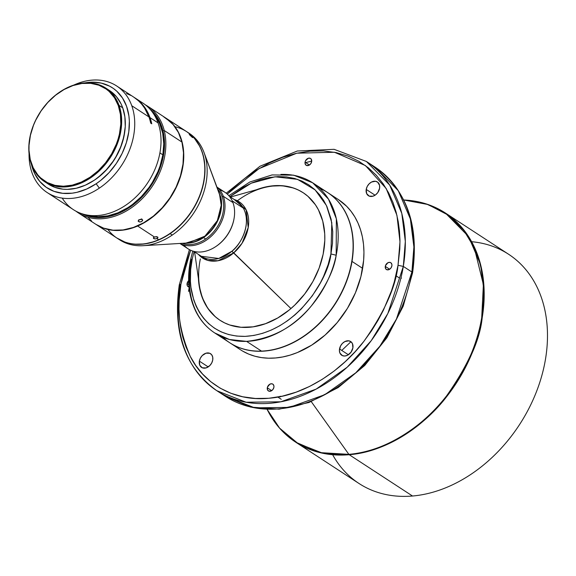 <?xml version="1.0" encoding="UTF-8"?>
<svg xmlns="http://www.w3.org/2000/svg" width="576" height="576" viewBox="0 0 576 576"><rect width="100%" height="100%" fill="white"/><g stroke="black" fill="none" stroke-linecap="round" stroke-linejoin="round"><path stroke-width="0.86" d="M280.058 428.666L295.697 442.181L320.234 452.693L349.214 454.709C387.043 451.922 425.369 424.894 447.077 396.101C468.274 365.918 479.974 339.847 482.184 317.873L481.716 317.642A136.75 102.175 -56.9 0 0 403.762 199.994L427.867 204.487L448.121 215.057L463.622 230.069L474.278 247.702L483.386 284.602L481.716 317.642C479.513 339.595 467.82 365.652 446.645 395.806C424.951 424.57 386.662 451.577 348.862 454.356L321.422 452.7L297.828 443.362L279.605 428.148L267.127 409.385A136.75 102.175 -56.9 0 0 348.862 454.356L311.263 401.63L348.862 454.356A136.75 102.175 -56.9 0 0 481.716 317.642L482.184 317.873L484.186 292.831L480.65 264.816L468.518 236.484L445.277 212.94A136.865 102.262 123.1 0 1 482.184 317.873A136.865 102.262 123.1 0 1 349.214 454.709L412.517 496.015A136.865 102.262 -56.9 0 0 545.486 359.186A136.865 102.262 123.1 0 1 412.517 496.015A136.865 102.262 123.1 0 1 332.647 454.716M471.636 241.711A136.865 102.262 123.1 0 1 545.486 359.186A136.865 102.262 -56.9 0 0 508.586 254.246L445.277 212.94L426.614 204.07M267.293 387.806A4.046 3.024 123.1 0 1 269.503 384.401A4.046 3.024 123.1 0 1 272.815 384.127A4.046 3.024 123.1 0 1 273.902 387.23L273.895 385.819L272.959 384.235L271.858 383.774L269.914 384.156L267.48 387.065L267.502 389.851L268.754 391.104L271.282 390.888L272.995 389.369L273.902 387.23A4.046 3.024 123.1 0 1 271.699 390.643A4.046 3.024 123.1 0 1 268.387 390.91A4.046 3.024 123.1 0 1 267.293 387.806L271.67 390.658L267.293 387.806M189.058 280.325L187.07 283.579L188.813 284.717L187.07 283.579A4.046 3.024 123.1 0 1 188.633 280.685M305.057 162.166A4.046 3.024 123.1 0 1 307.26 158.76A4.046 3.024 123.1 0 1 310.572 158.486A4.046 3.024 123.1 0 1 311.666 161.59L311.141 159.012L310.205 158.292L308.333 158.242L305.546 160.704L305.057 162.166L305.266 164.203L306.511 165.463L309.046 165.24L310.759 163.728L311.666 161.59A4.046 3.024 123.1 0 1 309.456 164.995A4.046 3.024 123.1 0 1 306.144 165.269A4.046 3.024 123.1 0 1 305.057 162.166L309.427 165.017L305.057 162.166M385.286 266.393A4.046 3.024 123.1 0 1 387.49 262.987A4.046 3.024 123.1 0 1 390.802 262.714A4.046 3.024 123.1 0 1 391.889 265.817L391.882 264.406L390.946 262.822L389.851 262.361L387.907 262.742L385.466 265.651L385.488 268.43L386.741 269.69L389.268 269.474L390.982 267.955L391.889 265.817A4.046 3.024 123.1 0 1 389.686 269.23A4.046 3.024 123.1 0 1 386.374 269.496A4.046 3.024 123.1 0 1 385.286 266.393L389.657 269.244L385.286 266.393M199.361 361.13A8.194 6.12 123.1 0 1 203.832 354.24A8.194 6.12 123.1 0 1 210.528 353.693A8.194 6.12 123.1 0 1 212.738 359.971L212.717 357.106L211.68 354.758L209.786 353.297L205.992 353.196L202.219 355.579L200.362 358.171L199.361 361.13L199.786 365.263L202.313 367.805L206.107 367.906L209.88 365.522L211.738 362.93L212.738 359.971A8.194 6.12 123.1 0 1 208.267 366.869A8.194 6.12 123.1 0 1 201.571 367.409A8.194 6.12 123.1 0 1 199.361 361.13L208.21 366.905L199.361 361.13M366.221 189.425A8.194 6.12 123.1 0 1 370.692 182.534A8.194 6.12 123.1 0 1 377.388 181.987A8.194 6.12 123.1 0 1 379.598 188.266L379.577 185.4L377.683 182.196L375.466 181.267L371.527 182.038L369.079 183.874L367.222 186.466L366.221 189.425L366.646 193.558L369.173 196.099L372.967 196.2L375.566 194.854L377.762 192.593L379.598 188.266A8.194 6.12 123.1 0 1 375.127 195.163A8.194 6.12 123.1 0 1 368.431 195.71A8.194 6.12 123.1 0 1 366.221 189.425L375.07 195.199L366.221 189.425M339.523 348.977A8.194 6.12 123.1 0 1 343.987 342.086A8.194 6.12 123.1 0 1 350.683 341.539A8.194 6.12 123.1 0 1 352.894 347.818L352.476 343.692L350.986 341.748L348.761 340.819L344.83 341.59L342.382 343.426L340.517 346.025L339.401 350.453L339.941 353.11L342.475 355.651L344.938 356.011L347.587 355.212L351.058 352.145L352.894 347.818A8.194 6.12 123.1 0 1 348.43 354.715A8.194 6.12 123.1 0 1 341.734 355.262A8.194 6.12 123.1 0 1 339.523 348.977L348.372 354.751L339.523 348.977M219.895 243.482L219.895 243.482A32.767 24.487 123.1 0 1 215.798 246.557A32.767 24.487 -56.9 0 0 219.895 243.482A32.767 24.487 -56.9 0 0 234.05 218.592A32.767 24.487 123.1 0 1 219.895 243.482M237.132 201.413A32.767 24.487 -56.9 0 1 243.353 208.138C252.36 225.014 239.4 246.125 231.84 251.28L233.748 252.864L242.057 243.245L248.206 227.585L246.11 209.801L234.259 199.534A33.545 25.063 123.1 0 1 248.702 222.062A33.545 25.063 123.1 0 1 233.748 252.864L290.945 308.549L231.84 251.28L218.758 258.466L201.319 256.298A32.767 24.487 -56.9 0 0 231.84 251.28A32.767 24.487 -56.9 0 0 243.353 208.138L232.236 200.88L243.353 208.138L237.132 201.413L229.5 196.43M194.623 251.935L199.325 285.041A76.14 56.887 -56.9 0 0 220.133 320.364A76.14 56.887 -56.9 0 1 200.347 258.955M233.748 252.864A33.545 25.063 123.1 0 1 198.446 254.426L207.706 260.366L218.045 260.741L233.748 252.864M256.392 189.763A76.14 56.887 123.1 0 1 303.192 192.73A76.14 56.887 123.1 0 1 323.136 254.239L324.799 240.451L324.72 233.755L322.74 221.083L318.413 209.772L315.41 204.761L307.901 196.286L303.451 192.902L298.606 190.123L293.4 187.985L282.118 185.71L270.05 186.149L263.866 187.387L256.392 189.763M230.436 197.042L262.634 188.014A76.14 56.887 -56.9 0 1 303.35 192.83A76.14 56.887 -56.9 0 0 237.362 200.779M280.886 174.42A89.633 66.974 123.1 0 1 312.71 182.83A89.633 66.974 123.1 0 1 336.19 255.24A89.633 66.974 123.1 0 1 246.571 341.366L261.482 351.101A89.633 66.974 -56.9 0 0 351.108 264.974A89.633 66.974 -56.9 0 0 327.629 192.557L312.71 182.83L293.638 175.176L272.023 174.938L249.811 182.009L228.881 195.696M319.73 188.359A89.633 66.974 123.1 0 1 351.108 264.974A89.633 66.974 123.1 0 1 261.482 351.101A89.633 66.974 123.1 0 1 222.638 337.162M352.008 261.425L352.008 261.425A89.633 66.974 123.1 0 1 303.149 336.852A89.633 66.974 123.1 0 1 229.874 342.835A89.633 66.974 123.1 0 1 229.766 342.763A89.633 66.974 -56.9 0 0 303.084 336.902A89.633 66.974 -56.9 0 0 352.008 261.425L362.628 268.358L352.008 261.425A89.633 66.974 -56.9 0 0 327.73 192.629A89.633 66.974 123.1 0 1 327.838 192.701A89.633 66.974 123.1 0 1 352.008 261.425M237.254 347.458L235.404 345.96A89.633 66.974 -56.9 0 0 240.494 349.769A89.633 66.974 -56.9 0 0 313.776 343.786A89.633 66.974 -56.9 0 0 362.628 268.358A89.633 66.974 -56.9 0 0 338.465 199.627L327.838 192.701M226.224 193.212L260.028 166.219L297.288 151.013L334.087 149.321L366.415 161.482A136.865 102.262 123.1 0 1 403.315 266.414L405.317 241.373L401.789 213.358L389.657 185.026L366.415 161.482L374.998 167.083C406.764 189.986 419.285 225.266 412.56 272.923L411.905 272.016A136.865 102.262 -56.9 0 0 374.998 167.083L398.239 190.627L410.371 218.952L413.899 246.974L411.905 272.016L412.56 272.923L403.229 306.158L386.921 337.723L364.73 365.494L338.155 387.583L308.974 402.494L279.122 409.169L250.603 407.088L225.418 396.317L216.835 390.715L246.103 402.228L280.829 401.796L316.116 389.124L347.198 367.207L371.261 340.625L387.857 313.466L403.315 266.414L398.023 265.291L399.809 248.969L399.96 240.192L399.47 231.062L398.232 221.666L396.108 212.09L392.983 202.493L388.721 193.032L383.234 183.924L376.43 175.414L368.287 167.76L358.805 161.244L348.077 156.118L336.24 152.618L323.51 150.919L310.154 151.135L296.482 153.266L282.802 157.248L269.431 162.936L256.644 170.1L244.67 178.474L233.683 187.79L227.261 194.069L259.056 168.61L296.791 153.194L334.411 152.251L365.407 165.55L386.201 188.525L396.943 215.366L399.974 241.718L398.023 265.291L403.315 266.414L411.905 272.016L396.439 319.068L379.85 346.226L355.781 372.809L324.706 394.726L289.411 407.398L254.693 407.83L225.418 396.317L221.22 393.372A136.865 102.262 -56.9 0 0 225.418 396.317A136.865 102.262 -56.9 0 0 337.306 387.187A136.865 102.262 -56.9 0 0 411.905 272.016L403.315 266.414A136.865 102.262 123.1 0 1 328.723 381.586A136.865 102.262 123.1 0 1 216.835 390.715A136.865 102.262 123.1 0 1 179.935 285.782L179.28 284.875L180.936 284.112L190.62 250.222L184.637 267.624L180.936 284.112L179.28 284.875L189.418 249.617M219.73 189.965A33.732 25.207 123.1 0 1 232.942 202.579A33.732 25.207 -56.9 0 0 225.014 192.355L216.734 186.948M223.337 196.315L232.942 202.579L223.337 196.315A33.732 25.207 -56.9 0 0 216.778 187.07A33.732 25.207 123.1 0 1 223.337 196.315L222.048 196.481L223.337 196.315A33.732 25.207 123.1 0 1 213.559 233.942A33.732 25.207 123.1 0 1 179.993 243.446A33.732 25.207 -56.9 0 0 213.559 233.942A33.732 25.207 -56.9 0 0 223.337 196.315M217.57 189.216A32.767 24.487 123.1 0 1 222.048 196.481A32.767 24.487 -56.9 0 0 217.57 189.216M205.69 239.004A32.767 24.487 -56.9 0 0 222.048 196.481A32.767 24.487 123.1 0 1 205.69 239.004L203.544 237.6L205.69 239.004A32.767 24.487 123.1 0 1 182.275 243.31A32.767 24.487 -56.9 0 0 205.69 239.004M116.798 237.967L125.136 242.179L129.715 243.468L134.51 244.195L144.569 243.943L154.922 241.43L160.078 239.357L170.122 233.654A63.612 47.527 123.1 0 1 117.41 238.378L119.556 239.774A63.612 47.527 -56.9 0 0 172.267 235.058L170.122 233.654L174.91 230.09L183.78 221.695L191.434 211.896L194.71 206.59L197.582 201.067L201.982 189.626L204.466 178.013L204.948 166.666L203.4 156.031L201.874 151.114L199.879 146.513L194.53 138.478L191.225 135.115L186.826 131.76A63.612 47.527 123.1 0 1 186.934 131.832A63.612 47.527 123.1 0 1 170.122 233.654L172.267 235.058A63.612 47.527 123.1 0 1 143.251 245.686L188.143 242.95A32.926 24.602 -56.9 0 0 214.474 225.756A32.926 24.602 -56.9 0 0 219.607 194.731L218.83 192.622A32.767 24.487 123.1 0 1 219.902 195.077A32.767 24.487 123.1 0 1 203.544 237.6L185.897 243.086A32.767 24.487 123.1 0 0 203.544 237.6C222.372 224.302 223.639 201.694 219.902 195.077L204.041 152.561M204.026 152.51L204.026 152.51A63.612 47.527 -56.9 0 0 189.079 133.229A63.612 47.527 -56.9 0 0 187.992 132.545A63.612 47.527 123.1 0 1 204.026 152.51A63.612 47.527 123.1 0 1 204.034 152.532A63.612 47.527 123.1 0 1 172.267 235.058A63.612 47.527 -56.9 0 0 204.026 152.51L204.026 152.51M174.967 126.72A63.612 47.527 123.1 0 1 204.379 162.346A63.612 47.527 -56.9 0 0 186.718 131.688L165.686 117.965A63.612 47.527 123.1 0 1 181.483 173.081A63.612 47.527 123.1 0 1 137.635 226.022A63.612 47.527 123.1 0 1 96.163 224.51A63.612 47.527 123.1 0 1 96.062 224.446A63.612 47.527 -56.9 0 0 137.635 226.022L137.635 226.022A63.612 47.527 -56.9 0 0 181.505 173.002A63.612 47.527 -56.9 0 0 165.586 117.9A63.612 47.527 123.1 0 1 165.686 117.965M154.375 236.945L137.635 226.022L154.375 236.945L157.565 236.923L157.579 238.241L155.225 238.939L153.403 238.19L154.03 237.118L156.528 236.606L157.91 237.312L157.298 238.45L155.225 238.939L153.749 238.572L153.612 237.434L153.749 238.572L153.403 238.19L154.375 236.945M96.163 224.51L117.194 238.234A63.612 47.527 -56.9 0 0 158.666 239.746L156.953 238.622L158.666 239.746A63.612 47.527 -56.9 0 0 204.379 162.346A63.612 47.527 123.1 0 1 158.666 239.746A63.612 47.527 123.1 0 1 107.914 229.486M78.242 212.825A63.612 47.527 123.1 0 1 75.895 211.147A63.612 47.527 -56.9 0 0 139.255 201.514A63.612 47.527 -56.9 0 0 164.246 130.529L162.936 130.622L159.48 121.241L157.061 117.079L154.217 113.321L149.983 109.152A62.647 46.807 123.1 0 1 162.936 130.622L164.246 130.529A63.612 47.527 123.1 0 1 140.638 200.225A63.612 47.527 123.1 0 1 78.242 212.825L95.947 224.374A63.612 47.527 -56.9 0 0 158.342 211.774A63.612 47.527 -56.9 0 0 181.951 142.085A63.612 47.527 -56.9 0 0 165.478 117.828L147.773 106.272A63.612 47.527 123.1 0 1 164.246 130.529L181.951 142.085L164.246 130.529A63.612 47.527 -56.9 0 0 145.289 104.796A63.612 47.527 123.1 0 1 147.773 106.272M163.807 116.82L167.242 119.419L163.807 116.82M192.542 137.585L189.245 134.518L192.715 137.563M167.105 119.398L163.526 116.676L167.242 119.434M139.198 221.947L138.197 220.81L139.147 219.838L141.653 219.355L142.639 219.996L141.718 221.522L140.018 222.005L138.211 221.299L139.147 219.838L141.653 219.355L142.502 219.773L142.654 220.514L141.329 221.71L139.198 221.947M139.046 219.895L141.804 218.923M48.305 184.082L54.734 187.301L62.942 189.173L67.291 189.367L76.284 188.244L85.385 185.162L94.226 180.245L98.453 177.149L106.294 169.848L113.083 161.287L115.999 156.643L120.73 146.837L123.862 136.663L125.258 126.518L124.87 116.784L122.724 107.834L119.074 105.451A55.901 41.767 123.1 0 1 101.261 168.919A55.901 41.767 123.1 0 1 44.69 181.721A55.901 41.767 123.1 0 1 31.406 164.354L31.536 163.836A55.325 41.335 123.1 0 1 59.731 92.174A55.325 41.335 123.1 0 1 118.296 105.552L119.074 105.451A55.901 41.767 -56.9 0 0 59.897 91.944A55.901 41.767 -56.9 0 0 31.406 164.354A55.901 41.767 123.1 0 1 49.219 100.886A55.901 41.767 123.1 0 1 105.79 88.085A55.901 41.767 123.1 0 1 119.074 105.451L122.724 107.834A55.901 41.767 -56.9 0 0 109.44 90.468L105.79 88.085M32.011 172.757A63.612 47.527 123.1 0 1 29.052 153.698A63.612 47.527 -56.9 0 0 32.011 172.757A63.612 47.527 -56.9 0 0 99.353 188.129A63.612 47.527 123.1 0 1 47.131 192.521A63.612 47.527 123.1 0 1 32.011 172.757M133.783 97.15L138.463 100.778L141.725 104.191L144.576 108.043L148.939 116.935A63.612 47.527 -56.9 0 1 150.689 123.106L151.762 123.811A63.612 47.527 123.1 0 0 150.012 117.634L158.062 122.89L150.012 117.634L145.728 108.857L142.927 105.048L139.738 101.664L134.352 97.524A63.612 47.527 123.1 0 1 134.892 97.87A63.612 47.527 123.1 0 1 150.012 117.634A63.612 47.527 123.1 0 1 151.762 123.811L150.689 123.106A63.612 47.527 -56.9 0 0 148.939 116.935A63.612 47.527 -56.9 0 0 133.819 97.171L116.654 85.968A63.612 47.527 123.1 0 1 131.774 105.732L148.939 116.935L131.774 105.732A63.612 47.527 123.1 0 1 99.353 188.129L96.149 183.766A59.76 44.647 123.1 0 1 31.478 164.563L34.726 173.671L39.665 181.296L46.152 187.25L53.928 191.311L62.698 193.313L72.122 193.183L76.968 192.319L86.688 189.022L96.149 183.766L99.353 188.129A63.612 47.527 -56.9 0 0 131.774 105.732A63.612 47.527 -56.9 0 0 73.843 85.061A63.612 47.527 123.1 0 1 116.654 85.968M47.131 192.521L73.418 209.671A63.612 47.527 -56.9 0 0 137.794 195.106A63.612 47.527 -56.9 0 0 158.062 122.89A63.612 47.527 -56.9 0 0 142.942 103.126L134.892 97.87M138.744 100.771A63.612 47.527 123.1 0 1 158.062 122.89A63.612 47.527 123.1 0 1 130.046 202.075A63.612 47.527 123.1 0 1 62.222 198.108M92.246 181.519L94.774 179.914A54.749 40.903 -56.9 0 0 124.762 131.695L122.458 142.243L118.591 152.071L116.086 156.802L113.234 161.352L106.582 169.733L102.859 173.477L94.774 179.914A54.749 40.903 -56.9 0 1 92.254 181.519M162.857 154.829L159.919 152.914L162.857 154.829A61.74 46.13 -56.9 0 0 153.943 114.372L157.507 119.434L159.696 123.703L162.691 133.214L163.757 143.726L162.857 154.829A61.74 46.13 -56.9 0 1 88.142 215.208L97.985 216.706L107.856 215.849L117.914 212.818L127.757 207.72L132.48 204.458L141.314 196.668L149.033 187.43L152.381 182.383L157.903 171.67L160.013 166.104L162.857 154.829M84.766 82.908L92.146 82.174L101.282 83.11L109.598 86.155L113.342 88.43L116.762 91.188L122.501 98.006L126.605 106.366L128.902 115.927L129.348 121.054L128.801 131.731L126.374 142.639L122.148 153.374L116.294 163.505L109.044 172.649L100.663 180.461L96.149 183.766A59.76 44.647 123.1 0 0 129.046 117.094A59.76 44.647 123.1 0 0 84.766 82.908M130.831 95.422L126.54 93.528M47.462 183.506L46.555 182.844A55.901 41.767 -56.9 0 0 48.341 184.097A55.901 41.767 -56.9 0 0 104.911 171.302A55.901 41.767 -56.9 0 0 122.724 107.834L121.01 103.766L116.381 96.631L109.404 90.446M31.406 164.354A55.901 41.767 -56.9 0 0 90.583 177.862A55.901 41.767 -56.9 0 0 119.074 105.451L118.296 105.552A55.325 41.335 123.1 0 1 90.101 177.206A55.325 41.335 123.1 0 1 31.536 163.836L31.406 164.354M118.296 105.552L120.427 114.401L120.809 124.034L119.426 134.078L118.08 139.133L116.33 144.151L111.643 153.85L105.545 162.821L98.273 170.705L90.101 177.206L81.346 182.074L72.346 185.126L63.439 186.235L54.979 185.364L47.282 182.549L40.651 177.89L37.814 174.924L33.235 167.861L30.254 159.53L28.994 150.242L29.03 145.346L30.413 135.302L33.509 125.237L35.662 120.319L41.076 110.938L47.794 102.47L55.555 95.242L64.058 89.525L72.979 85.55L81.979 83.462L90.698 83.34L98.82 85.19L106.02 88.949L109.188 91.498L114.502 97.812L118.296 105.552M153.403 238.19L153.403 237.751M81.77 213.689A62.647 46.807 123.1 0 0 141.588 197.374A62.647 46.807 123.1 0 0 162.936 130.622L164.448 141.098L164.462 146.628L163.973 152.273L161.51 163.714L159.566 169.394L154.332 180.41L147.499 190.613L143.554 195.286L134.813 203.544L130.097 207.05L125.215 210.096L115.128 214.69L104.933 217.159L99.922 217.555L90.31 216.67L81.547 213.574M138.211 221.299L138.197 220.81M142.639 219.996L142.654 220.514M88.322 217.685L91.62 221.054M95.926 224.359L103.63 228.161L113.004 230.191L123.055 229.946L133.409 227.448L143.654 222.782L153.396 216.122L162.274 207.742L169.934 197.95L176.09 187.128L180.504 175.687L183.002 164.066L183.492 152.726L181.951 142.085L178.445 132.559L173.102 124.517L165.449 117.806M157.91 237.312L157.918 237.78M143.251 245.686A63.612 47.527 123.1 0 1 118.498 239.054M204.034 152.532L219.607 194.731A32.926 24.602 -56.9 0 0 219.6 194.717L221.213 205.265L217.346 220.637L204.948 236.146L188.143 242.95M179.863 243.454L188.15 248.861A33.732 25.207 -56.9 0 0 222.401 241.02A33.732 25.207 -56.9 0 0 232.942 202.579A33.732 25.207 123.1 0 1 219.65 243.619A33.732 25.207 123.1 0 1 183.83 244.987M138.672 219.859L141.523 219.168M398.023 265.291C395.878 286.639 384.509 311.983 363.91 341.309C342.814 369.288 305.568 395.561 268.805 398.268C231.869 401.947 202.45 381.456 190.238 356.364C178.992 329.796 175.889 305.712 180.936 284.112L179.15 300.427L178.999 309.204L179.482 318.334L180.727 327.73L182.851 337.306L185.976 346.91L190.238 356.364L195.725 365.472L202.529 373.982L210.672 381.636L220.154 388.159L230.882 393.278L242.719 396.778L255.449 398.477L268.805 398.268L282.478 396.13L296.158 392.148L309.528 386.46L322.315 379.296L334.289 370.922L345.276 361.606L355.162 351.648L363.91 341.309L371.506 330.826L377.986 320.386L383.422 310.162L391.493 290.779L394.322 281.772L398.023 265.291M312.71 182.83L328.478 199.116L336.355 218.808L336.19 255.24L330.926 253.958L332.496 243.374L332.755 231.689L331.114 219.211L326.909 206.532L323.654 200.419L319.55 194.645L314.568 189.382L308.7 184.817L302.011 181.116L294.566 178.445L286.51 176.918L277.999 176.616L269.237 177.552L260.424 179.698L251.762 182.959L243.439 187.207L229.889 196.682L251.266 183.182L275.076 176.789L297.526 179.352L315.151 189.929L326.419 205.488L331.798 222.725L330.926 253.958L336.19 255.24C334.174 269.719 325.915 286.589 311.407 305.856C294.653 326.578 273.046 338.414 246.571 341.366L229.421 339.494L214.747 332.964L229.658 342.698A89.633 66.974 -56.9 0 0 261.482 351.101L246.571 341.366A89.633 66.974 123.1 0 1 214.747 332.964A89.633 66.974 123.1 0 1 191.268 260.546L190.606 259.654L192.233 259.034L190.606 259.654L192.758 251.05M192.233 259.034L190.67 269.611L190.411 281.297L190.958 287.467L193.795 300.146L196.25 306.454L199.512 312.574L203.616 318.348L208.598 323.611L214.459 328.176L221.155 331.87L228.6 334.541L236.657 336.074L245.16 336.377L253.922 335.441L262.735 333.295L271.397 330.034L279.727 325.786L287.568 320.717L294.811 315.014L301.37 308.844L312.322 295.805L320.45 282.73L323.554 276.422L328.133 264.586L330.926 253.958C328.91 277.222 296.712 333.41 245.16 336.377C194.062 337.169 184.644 282.499 192.233 259.034L194.069 251.568M198.418 278.618L199.138 285.71L202.306 297.763L207.749 308.225L215.266 316.706L219.715 320.09L224.561 322.87L229.766 325.001L241.042 327.283L253.109 326.837L265.5 323.698L277.747 317.966L289.368 309.881L294.804 305.042L304.668 294.012L312.876 281.549L319.111 268.121L323.136 254.239A76.14 56.887 123.1 0 1 219.974 320.263A76.14 56.887 123.1 0 1 198.418 278.618M242.705 351.13L248.609 354.06L254.909 356.227L261.54 357.61L268.445 358.193L275.544 357.97L282.78 356.947L290.081 355.133L297.382 352.548L311.674 345.146L325.116 335.045L337.183 322.625L347.422 308.362L355.435 292.802L360.914 276.552L363.643 260.222L363.946 252.23L363.528 244.454L362.398 236.974L360.562 229.853L358.042 223.164L354.866 216.965L351.058 211.334L346.658 206.302L338.4 199.591M189.007 287.021A4.046 3.024 123.1 0 1 188.158 286.682A4.046 3.024 123.1 0 1 187.07 283.579L187.272 285.617L189.108 287.035M188.518 291.384L189.115 288.029M311.71 161.165L305.669 162.562M280.109 396.936L280.174 396.209M401.486 278.143L400.831 278.266M236.815 347.119L236.405 346.435L236.815 347.119M341.762 350.438L350.942 341.719M295.697 442.181L358.999 483.487A136.865 102.262 -56.9 0 0 412.517 496.015L349.214 454.709A136.865 102.262 123.1 0 1 295.697 442.181C283.378 434.081 273.787 423.007 266.926 408.974M201.319 256.298L193.687 251.316M240.494 349.769L229.874 342.835M186.934 131.832L189.079 133.229M48.341 184.097L44.69 181.721M216.835 390.715C185.069 367.812 172.548 332.532 179.28 284.875M214.747 332.964C206.834 327.758 200.606 320.731 196.07 311.89C188.539 296.64 186.718 279.23 190.606 259.654M399.247 277.898L395.899 275.717M281.261 399.312L277.826 397.066M236.815 346.622L237.355 347.544M445.277 212.94C432.907 204.926 418.91 200.606 403.294 199.973"/></g></svg>
